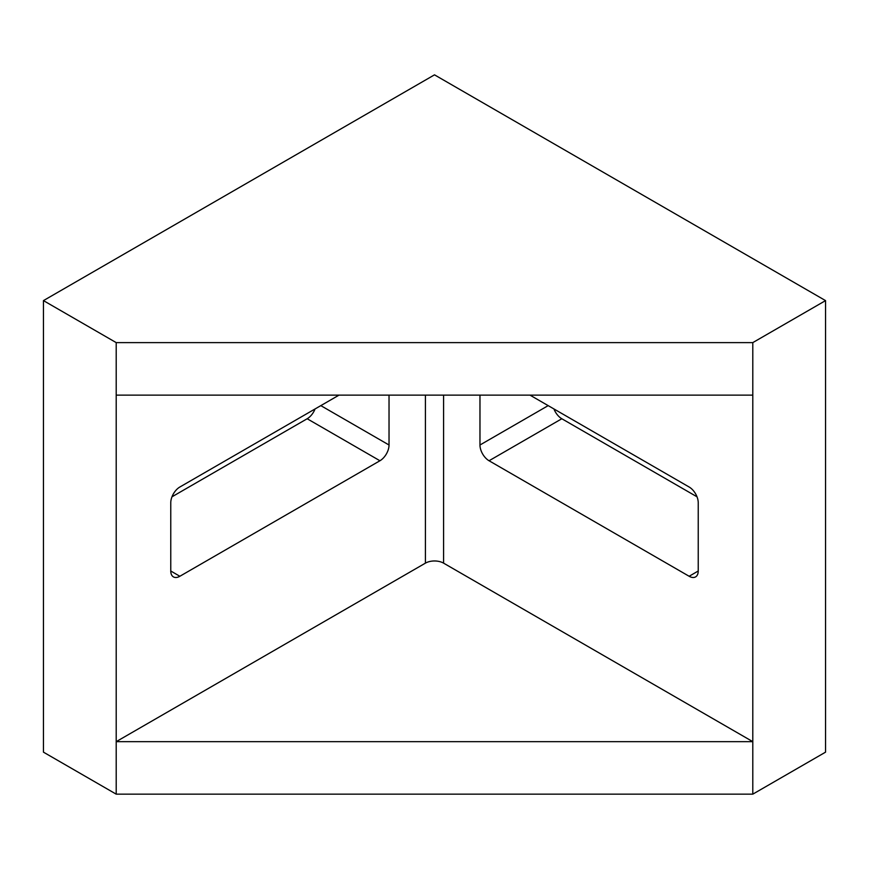 <?xml version="1.0" encoding="UTF-8"?>
<svg xmlns="http://www.w3.org/2000/svg" width="869" height="869" viewBox="0 0 869 869"><rect width="100%" height="100%" fill="white"/><g stroke="black" fill="none" stroke-linecap="round" stroke-linejoin="round"><path stroke-width="1.3" d="M479.97 395.123L479.97 445.004A12.861 7.43 -120 0 0 489.062 460.755L689.139 576.266A12.861 7.43 -120 0 0 695.569 576.897A12.861 7.43 -120 0 0 698.231 571.009L698.231 502.76A12.861 7.43 -120 0 0 689.139 487.009L529.981 395.123M171.986 496.807L307.181 418.749A12.861 7.43 -60 0 0 315.056 408.951M116.207 395.123L116.207 741.659L425.408 563.145A12.861 7.43 180 0 1 443.592 563.145L752.793 741.659L116.207 741.659L116.207 794.157L43.45 752.152L43.45 300.609L434.5 74.843L825.55 300.609L752.793 342.614L116.207 342.614L116.207 395.123L752.793 395.123L752.793 342.614M489.062 460.755L561.819 418.749A12.861 7.43 60 0 1 553.944 408.951M561.819 418.749L697.014 496.807M116.207 794.157L752.793 794.157L825.55 752.152L825.55 300.609M752.793 794.157L752.793 395.123M339.019 395.123L179.861 487.009A12.861 7.43 120 0 0 170.769 502.76L170.769 571.009A12.861 7.43 120 0 0 173.431 576.897A12.861 7.43 120 0 0 179.861 576.266L379.938 460.755A12.861 7.43 120 0 0 389.03 445.004L389.03 395.123M116.207 342.614L43.45 300.609M443.592 563.145L443.592 395.123M425.408 563.145L425.408 395.123M179.861 576.266L170.769 571.009M379.938 460.755L307.181 418.749M389.03 445.004L320.824 405.627M689.139 576.266L698.231 571.009M479.97 445.004L548.176 405.627"/></g></svg>
